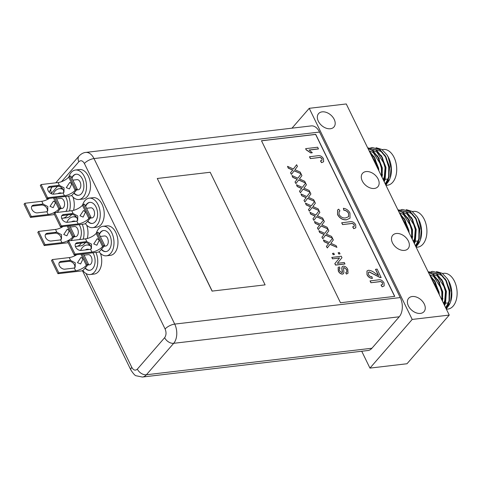 <?xml version="1.0" encoding="UTF-8"?>
<svg xmlns="http://www.w3.org/2000/svg" width="481" height="481" viewBox="0 0 481 481"><rect width="100%" height="100%" fill="white"/><g stroke="black" fill="none" stroke-linecap="round" stroke-linejoin="round"><path stroke-width="0.72" d="M374.332 188.462A10.185 6.956 41 0 0 377.91 186.694A10.185 6.956 41 0 0 376.713 176.798A10.185 6.956 41 0 0 366.095 171.573A10.185 6.956 41 0 0 362.524 173.34A10.185 6.956 41 0 0 363.714 183.237A10.185 6.956 41 0 0 374.332 188.462M404.539 250.391A10.185 6.956 41 0 0 408.11 248.623A10.185 6.956 41 0 0 406.92 238.726A10.185 6.956 41 0 0 396.302 233.501A10.185 6.956 41 0 0 392.73 235.269A10.185 6.956 41 0 0 393.921 245.166A10.185 6.956 41 0 0 404.539 250.391M420.448 313.408A10.185 6.956 41 0 0 424.02 311.64A10.185 6.956 41 0 0 422.829 301.743A10.185 6.956 41 0 0 412.211 296.518A10.185 6.956 41 0 0 408.64 298.286A10.185 6.956 41 0 0 409.83 308.183A10.185 6.956 41 0 0 420.448 313.408M330.381 128.746A10.185 6.956 41 0 0 333.952 126.978A10.185 6.956 41 0 0 332.762 117.081A10.185 6.956 41 0 0 322.144 111.857A10.185 6.956 41 0 0 318.572 113.624A10.185 6.956 41 0 0 319.763 123.515A10.185 6.956 41 0 0 330.381 128.746M361.73 351.25L369.949 368.109L412.199 319.438L309.229 108.315L291.997 128.168M412.199 319.438L449.242 315.079L406.992 363.75L369.949 368.109M449.242 315.079L346.266 103.956L309.229 108.315M386.989 183.357A17.995 11.153 -96.7 0 0 390.019 178.373M376.058 147.703L381.812 149.429L386.82 154.714L388.131 157.065L391.059 168.043L390.193 177.886A17.995 11.153 -96.7 0 0 388.768 158.039A17.995 11.153 -96.7 0 0 387.62 155.97L386.928 154.882M389.85 178.89L385.918 185.131M370.641 147.859L372.234 147.523L379.527 149.633L385.485 156.824L388.72 167.154L388.63 176.876L385.708 184.818M372.234 147.523L379.984 149.579L385.942 156.77L389.177 167.099L389.033 177.14L385.882 185.179M369.594 151.792L374.458 158.123L377.687 168.374M369.258 151.088L374.921 158.069L378.306 169.643M368.025 148.569L372.18 150.499L378.132 157.69L381.373 168.019L381.499 176.19M367.947 148.407L372.637 150.445L378.595 157.636L381.83 167.965L381.86 176.93M367.791 148.082L368.554 147.956L375.853 150.066L381.812 157.257L385.047 167.586L383.964 181.247M368.554 147.956L376.31 150.012L382.269 157.203L385.503 167.532L384.217 181.764M385.984 185.389L387.548 185.203A17.995 11.153 -96.7 0 0 394.059 157.413A17.995 11.153 -96.7 0 0 383.345 149.465L382.088 149.615M383.724 180.76L385.365 172.601M384.361 164.033L376.918 152.152L372.462 150.319M380.687 164.466L373.244 152.585L369.113 150.8M377.014 164.893L370.586 153.818M384.487 181.012L385.137 179.347L385.996 167.448L381.229 155.393M382.094 177.417L382.323 167.881L377.549 155.826M378.902 170.863L378.649 168.314L373.875 156.259M385.137 179.347L387.89 179.022L385.251 183.886M388.161 180.579L389.67 167.015L384.902 154.966M382.515 152.399L381.511 151.611L375.871 149.711M373.244 150.192L372.799 150.367M417.195 245.286A17.995 11.153 -96.7 0 0 420.226 240.302M406.259 209.632L412.019 211.357L417.027 216.642L418.338 218.993L421.266 229.972L420.4 239.815A17.995 11.153 -96.7 0 0 418.975 219.967A17.995 11.153 -96.7 0 0 417.827 217.899L417.129 216.811M420.057 240.819L416.119 247.06M400.847 209.788L402.435 209.457L409.734 211.562L415.686 218.753L418.927 229.082L418.837 238.804L415.909 246.747M402.435 209.457L410.191 211.508L416.149 218.699L419.384 229.028L419.24 239.069L416.089 247.108M399.801 213.72L404.665 220.051L407.894 230.303M399.458 213.017L405.122 219.997L408.507 231.571M398.232 210.498L402.381 212.428L408.339 219.619L411.574 229.948L411.706 238.119M398.154 210.335L402.844 212.374L408.802 219.564L412.037 229.894L412.061 238.859M397.991 210.011L398.761 209.884L406.054 211.995L412.013 219.186L415.253 229.515L414.171 243.176M398.761 209.884L406.517 211.941L412.476 219.132L415.71 229.461L414.424 243.693M416.191 247.318L417.755 247.132A17.995 11.153 -96.7 0 0 424.266 219.342A17.995 11.153 -96.7 0 0 413.552 211.393L412.295 211.544M413.931 242.689L415.572 234.53M414.568 225.962L407.124 214.081L402.663 212.247M410.888 226.395L403.451 214.514L399.32 212.728M407.215 226.828L400.787 215.747M414.688 242.941L415.337 241.276L416.203 229.377L411.429 217.328M412.301 239.346L412.53 229.81L407.756 217.755M409.103 232.792L408.856 230.243L404.082 218.188M415.337 241.276L418.097 240.951L415.458 245.815M418.368 242.508L419.877 228.95L415.103 216.895M412.716 214.328L411.718 213.54L406.078 211.64M403.451 212.121L403.006 212.301M447.402 307.221A17.995 11.153 -96.7 0 0 450.432 302.236M436.465 271.561L442.219 273.286L447.228 278.571L448.545 280.922L451.473 291.901L450.607 301.743A17.995 11.153 -96.7 0 0 449.182 281.896A17.995 11.153 -96.7 0 0 448.027 279.834L447.336 278.739M450.264 302.747L446.326 308.994M431.054 271.717L432.641 271.386L439.935 273.491L445.893 280.688L449.128 291.011L449.044 300.733L446.115 308.682M432.641 271.386L440.398 273.436L446.356 280.633L449.591 290.957L449.446 301.004L446.29 309.036M430.008 275.649L434.872 281.98L438.095 292.238M429.665 274.952L435.329 281.926L438.714 293.5M428.439 272.426L432.587 274.356L438.546 281.547L441.78 291.877L441.907 300.054M428.355 272.264L433.044 274.302L439.003 281.493L442.243 291.823L442.267 300.787M428.198 271.939L428.968 271.819L436.261 273.923L442.219 281.114L445.454 291.444L444.372 305.104M428.968 271.819L436.724 273.869L442.676 281.06L445.917 291.39L444.624 305.627M446.392 309.247L447.961 309.067A17.995 11.153 -96.7 0 0 454.473 281.271A17.995 11.153 -96.7 0 0 443.759 273.322L442.496 273.473M444.137 304.617L445.773 296.458M444.769 287.891L437.325 276.01L432.87 274.176M441.095 288.323L433.652 276.443L429.527 274.657M437.421 288.756L430.994 277.675M444.895 304.87L445.544 303.204L446.41 291.312L441.636 279.257M442.502 301.274L442.736 291.739L437.963 279.689M439.309 294.721L439.057 292.171L434.289 280.116M445.544 303.204L448.298 302.88L445.665 307.744M448.569 304.437L450.084 290.879L445.31 278.824M442.923 276.256L441.919 275.469L436.285 273.569M433.652 274.056L433.207 274.23M319.534 132.053A13.919 8.628 -96.7 0 0 311.249 125.902L85.702 152.429A13.919 8.628 83.3 0 1 93.993 158.574L319.534 132.053L400.264 297.571L174.723 324.098L93.993 158.574A7.636 2.946 -26 0 0 84.385 163.486L165.115 329.01A7.636 2.946 -26 0 1 174.723 324.098A13.919 8.628 83.3 0 1 173.689 343.314L399.236 316.787A13.919 8.628 -96.7 0 0 400.264 297.571M371.933 348.238L146.392 374.759A13.919 8.628 83.3 0 1 142.388 377.044L367.929 350.517A13.919 8.628 -96.7 0 0 371.933 348.238L399.236 316.787M394.745 296.374L315.722 134.349L261.478 140.729L340.5 302.753L394.745 296.374M394.624 296.386L315.638 134.439L261.52 140.807M301.04 173.797L294.21 170.707L291.426 174.387L290.602 172.697L292.767 170.058L288.341 168.055L287.506 166.342L293.392 168.999L296.621 164.73L297.444 166.42L294.961 169.709L300.204 172.084L301.04 173.797L294.131 170.803M291.426 174.387L290.524 172.787L292.682 170.148L288.257 168.152L287.506 166.342M293.38 168.999L296.621 164.73M305.525 182.99L298.695 179.906L295.911 183.586L295.087 181.89L297.252 179.251L292.827 177.255L291.991 175.535L297.877 178.198L301.1 173.924L301.93 175.619L299.447 178.908L304.689 181.277L305.525 182.99L298.617 180.002M295.911 183.586L295.009 181.986L297.168 179.347L292.743 177.345L291.991 175.535M297.865 178.192L301.1 173.924M310.011 192.19L303.174 189.099L300.397 192.779L299.573 191.089L301.737 188.45L297.312 186.448L296.476 184.734L302.363 187.392L305.585 183.123L306.415 184.812L303.932 188.101L309.175 190.476L310.011 192.19L303.102 189.195M300.397 192.779L299.495 191.179L301.653 188.54L297.228 186.544L296.476 184.734M302.351 187.392L305.585 183.123M314.496 201.383L307.66 198.292L304.882 201.972L304.058 200.282L306.223 197.643L301.797 195.647L300.962 193.927L306.848 196.591L310.071 192.316L310.9 194.011L308.417 197.3L313.66 199.669L314.496 201.383L307.587 198.394M304.882 201.972L303.98 200.379L306.138 197.739L301.713 195.737L300.962 193.927M306.836 196.585L310.071 192.316M318.981 210.582L312.145 207.491L309.367 211.171L308.543 209.475L310.708 206.842L306.283 204.84L305.447 203.126L311.333 205.784L314.556 201.515L315.386 203.204L312.903 206.493L318.145 208.868L318.981 210.582L312.073 207.588M309.367 211.171L308.465 209.572L310.624 206.932L306.199 204.936L305.447 203.126M311.321 205.784L314.556 201.515M323.466 219.775L316.63 216.684L313.852 220.364L313.029 218.675L315.193 216.035L310.768 214.039L309.932 212.319L315.819 214.983L319.041 210.708L319.871 212.404L317.388 215.692L322.631 218.061L323.466 219.775L316.558 216.787M313.852 220.364L312.945 218.771L315.109 216.131L310.684 214.129L309.932 212.319M315.807 214.977L319.041 210.708M327.952 228.974L321.116 225.884L318.338 229.563L317.514 227.868L319.679 225.234L315.253 223.232L314.418 221.519L320.304 224.176L323.527 219.907L324.356 221.597L321.873 224.886L327.116 227.26L327.952 228.974L321.043 225.98M318.338 229.563L317.43 227.964L319.594 225.324L315.169 223.328L314.418 221.519M320.292 224.176L323.527 219.907M332.437 238.167L325.601 235.077L322.823 238.756L321.999 237.067L324.164 234.427L319.739 232.431L318.903 230.712L324.789 233.375L328.012 229.1L328.842 230.796L326.358 234.085L331.601 236.454L332.437 238.167L325.529 235.179M322.823 238.756L321.915 237.157L324.08 234.524L319.655 232.521L318.903 230.712M324.777 233.369L328.012 229.1M336.922 247.366L330.086 244.276L327.308 247.955L326.485 246.26L328.649 243.62L324.224 241.624L323.382 239.911L329.275 242.568L332.497 238.293L333.327 239.989L330.844 243.278L336.087 245.653L336.922 247.366L330.014 244.372M327.308 247.955L326.401 246.356L328.565 243.717L324.14 241.721L323.382 239.911M329.263 242.568L332.497 238.293M339.983 253.902L338.786 254.046L338.161 252.765L339.442 252.531L339.983 253.902M334.343 254.569L333.141 254.708L332.521 253.433L333.802 253.198L334.343 254.569M344.907 263.997L335.546 265.097L334.818 263.612L339.478 258.014L332.491 258.838L331.806 257.431L341.251 256.235L341.973 257.72L337.313 263.317L344.3 262.494L344.907 263.997M347.985 273.262L346.398 274.08L345.713 272.679L346.849 272.042L346.759 269.607L343.933 267.622L343.41 267.845M346.807 272.084L346.675 269.703M343.518 273.629L342.532 274.134C340.626 274.014 339.213 272.961 338.281 270.977L338.107 267.514M346.759 269.607L344.011 267.526L343.446 267.797L343.921 272.33L343.56 273.587L342.616 274.038C340.71 273.917 339.291 272.865 338.365 270.881L338.143 267.466L339.321 266.865L340.007 268.266L339.225 268.723M342.334 272.438L341.763 268.218L342.177 266.672M318.488 148.869L309.109 149.976L312.325 152.724L310.9 152.886L306.169 149.699L305.651 148.647L317.688 147.228L318.41 148.966L309.223 150.048M312.325 152.724L310.822 152.982L306.084 149.795L305.651 148.647M323.581 161.796L321.536 162.662L320.466 160.876L322.066 160.197L321.981 158.964C321.049 157.684 319.937 157.233 318.656 157.618L310.377 158.592L309.493 156.782L317.749 155.73C320.124 155.279 322.036 156.301 323.491 158.784L323.623 161.754L321.536 162.662M322.023 160.239L321.981 158.964M348.575 216.745L348.563 213.462C347.456 211.478 345.863 210.401 343.795 210.221L343.392 208.279C346.284 208.682 348.472 210.269 349.946 213.035L350.042 218.133L346.5 219.805C342.761 220.154 339.772 218.422 337.536 214.616L337.578 210.041M350 218.182L346.5 219.805M346.579 219.709C342.839 220.057 339.851 218.332 337.62 214.52L337.62 209.993L338.708 209.175L339.953 210.937L339.033 211.646M355.778 227.814L353.733 228.673L352.663 226.888L354.263 226.208L354.178 224.982C353.246 223.695 352.134 223.25 350.853 223.629L342.574 224.603L341.69 222.799L349.946 221.741C352.32 221.296 354.232 222.312 355.687 224.795L355.82 227.766L353.733 228.673M354.22 226.256L354.178 224.982M378.463 275.439L375.493 269.348L377.116 269.077L381.12 277.543L379.966 277.495L369.216 271.999L368.422 272.348M381.205 277.453L380.05 277.405L369.3 271.903L368.464 272.3L368.488 274.471C369.27 275.968 370.382 276.695 371.831 276.641L372.396 278.397C370.015 278.331 368.212 277.098 367.003 274.687L366.961 271.019M384.133 285.942L382.088 286.808L381.018 285.023L382.617 284.343L382.533 283.111C381.595 281.83 380.489 281.379 379.202 281.764L370.923 282.738L370.045 280.928L378.294 279.876C380.675 279.425 382.587 280.447 384.036 282.93L384.175 285.9L382.088 286.808M382.575 284.385L382.533 283.111M382.611 283.014C381.68 281.734 380.573 281.289 379.287 281.668L370.923 282.738M371.007 282.642L370.123 280.838M382.167 286.712L381.096 284.926M372.48 278.301C370.093 278.24 368.296 277.002 367.081 274.597L367.003 270.971L368.482 270.262C370.755 270.412 372.979 271.404 375.156 273.238L378.631 275.523L375.577 269.258M354.257 224.886C353.325 223.605 352.218 223.154 350.932 223.539L342.574 224.603M342.652 224.513L341.775 222.703M353.818 228.583L352.741 226.798M339.953 210.937L339.075 211.598L339.051 214.448C340.758 217.171 342.971 218.326 345.695 217.905L348.617 216.703L348.563 213.462M348.641 213.366C347.535 211.387 345.947 210.305 343.873 210.131L343.795 210.221M343.873 210.131L343.392 208.279M322.06 158.874C321.128 157.588 320.021 157.143 318.735 157.521L310.377 158.592M310.455 158.496L309.578 156.692M321.621 162.566L320.544 160.78M340.007 268.266L339.261 268.675L339.418 270.701L341.847 272.643L342.496 272.186L341.841 268.121L342.219 266.624L343.266 266.131C345.28 266.246 346.789 267.346 347.805 269.42L348.028 273.214L346.398 274.08M341.847 272.643L342.418 272.282M346.482 273.99L345.797 272.583M344.985 263.901L335.624 265.001L334.902 263.516L339.556 257.924L332.491 258.838M332.569 258.742L331.884 257.341M334.421 254.473L333.141 254.708M333.225 254.617L332.599 253.337M340.067 253.812L338.786 254.046M338.864 253.95L338.245 252.675M99.296 240.097L96.867 245.232L93.735 243.945L97.222 238.69L99.296 240.097M96.278 233.273A14.851 9.205 83.3 0 1 102.964 226.31A14.851 9.205 83.3 0 1 111.808 232.87A14.851 9.205 83.3 0 1 106.433 255.808A14.851 9.205 83.3 0 1 99.068 251.737M102.964 226.31L106.932 225.842A14.851 9.205 83.3 0 1 115.777 232.401A14.851 9.205 83.3 0 1 110.402 255.345L106.433 255.808M101.521 249.212A10.606 6.578 -96.7 0 0 106.133 251.569M99.2 234.163A10.606 6.578 83.3 0 1 103.457 230.525A10.606 6.578 83.3 0 1 109.776 235.209A10.606 6.578 83.3 0 1 105.94 251.593A10.606 6.578 83.3 0 1 101.299 249.465M104.082 246.26L105.688 246.068A5.093 3.157 -96.7 0 0 107.534 238.203A5.093 3.157 -96.7 0 0 104.503 235.955L100.313 236.448M74.194 254.984L67.761 241.787L68.573 240.855L85.486 238.865A8.49 3.277 154 0 0 96.158 233.405L96.976 232.473L103.409 245.665L104.732 245.508L99.856 251.124A1.696 0.655 -26 0 1 97.721 252.218L74.194 254.984L75.006 254.046L91.919 252.062A8.49 3.277 -26 0 0 102.597 246.603L103.409 245.665M90.536 249.224L91.432 248.557L91.504 244.101L86.869 241.696A4.666 3.187 41 0 0 85.967 241.69L77.363 242.701A4.666 3.187 41 0 0 75.727 243.512A4.666 3.187 41 0 0 76.275 248.046A4.666 3.187 41 0 0 81.139 250.445L89.737 249.435A4.666 3.187 41 0 0 90.536 249.224L91.919 252.062M90.909 249.026A4.666 3.187 41 0 0 89.725 244.673A4.666 3.187 41 0 0 85.149 242.628L76.551 243.639L77.363 242.701M96.976 232.473L98.298 232.317L104.732 245.508M75.391 244.041A4.666 3.187 -139 0 1 76.551 243.639M75.006 254.046L68.573 240.855M103.655 230.507A10.606 6.578 -96.7 0 0 99.399 234.572M83.045 258.814L80.622 263.949L77.483 262.662L80.976 257.413L83.045 258.814M80.598 250.463A14.851 9.205 83.3 0 1 86.712 245.027A14.851 9.205 83.3 0 1 90.566 245.857M85.269 267.929A10.606 6.578 -96.7 0 0 89.887 270.286M92.893 252.784A10.606 6.578 83.3 0 1 93.524 253.926A10.606 6.578 83.3 0 1 89.688 270.316A10.606 6.578 83.3 0 1 85.053 268.182M87.831 264.977L89.442 264.79A5.093 3.157 -96.7 0 0 91.282 256.926A5.093 3.157 -96.7 0 0 88.251 254.671L84.061 255.164M80.922 254.19L86.346 265.32A8.49 3.277 -26 0 1 75.673 270.779L58.76 272.769L57.942 273.701L51.509 260.51L52.321 259.572L69.234 257.582A8.49 3.277 154 0 0 76.834 254.671M74.29 267.947L75.18 267.28L75.252 262.818L70.617 260.419A4.666 3.187 41 0 0 69.715 260.407L61.117 261.423A4.666 3.187 41 0 0 59.482 262.229A4.666 3.187 41 0 0 60.023 266.769A4.666 3.187 41 0 0 64.893 269.162L73.491 268.151A4.666 3.187 41 0 0 74.29 267.947L75.673 270.779M100.457 253.361A14.851 9.205 83.3 0 1 94.15 274.062L90.181 274.531A14.851 9.205 83.3 0 1 82.822 270.46M74.657 267.743A4.666 3.187 41 0 0 73.479 263.396A4.666 3.187 41 0 0 68.903 261.345L60.305 262.355L61.117 261.423M83.441 253.896L88.48 264.231L83.61 269.847A1.696 0.655 -26 0 1 81.469 270.935L57.942 273.701M88.48 264.231L87.157 264.388L86.346 265.32M82.119 254.052L87.157 264.388M95.941 252.429A14.851 9.205 83.3 0 1 90.181 274.531M59.139 262.758A4.666 3.187 -139 0 1 60.305 262.355M58.76 272.769L52.321 259.572M85.317 249.952A10.606 6.578 83.3 0 1 87.211 249.242A10.606 6.578 83.3 0 1 89.219 249.495M87.41 249.224A10.606 6.578 -96.7 0 0 85.714 249.904M69.318 230.67L66.889 235.798L63.757 234.518L67.244 229.263L69.318 230.67M66.865 222.312A14.851 9.205 83.3 0 1 72.986 216.877A14.851 9.205 83.3 0 1 76.84 217.707M71.543 239.778A10.606 6.578 -96.7 0 0 72.15 240.434M79.167 224.633A10.606 6.578 83.3 0 1 79.798 225.781A10.606 6.578 83.3 0 1 79.66 239.55M71.753 240.482A10.606 6.578 83.3 0 1 71.32 240.031M74.104 236.826L75.709 236.64A5.093 3.157 -96.7 0 0 77.555 228.776A5.093 3.157 -96.7 0 0 74.519 226.527L70.334 227.02M67.19 226.046L72.619 237.169A8.49 3.277 -26 0 1 61.941 242.628L45.028 244.619L44.216 245.557L37.783 232.359L38.594 231.421L55.507 229.431A8.49 3.277 154 0 0 63.101 226.527M60.558 239.797L61.454 239.129L61.526 234.668L56.89 232.269A4.666 3.187 41 0 0 55.982 232.263L47.385 233.273A4.666 3.187 41 0 0 45.749 234.085A4.666 3.187 41 0 0 46.296 238.618A4.666 3.187 41 0 0 51.16 241.011L59.758 240.001A4.666 3.187 41 0 0 60.558 239.797L61.941 242.628M86.724 225.216A14.851 9.205 83.3 0 1 87.235 238.528M85.365 242.61A14.851 9.205 83.3 0 1 80.423 245.911L76.455 246.38A14.851 9.205 83.3 0 1 75.367 246.404M60.925 239.592A4.666 3.187 41 0 0 59.746 235.245A4.666 3.187 41 0 0 55.171 233.195L46.573 234.205L47.385 233.273M68.2 242.689A1.696 0.655 -26 0 1 67.743 242.785L44.216 245.557M70.839 240.584L74.753 236.081L73.431 236.237L72.619 237.169M68.392 225.902L73.431 236.237M82.215 224.278A14.851 9.205 83.3 0 1 83.231 239.129M81.403 243.067A14.851 9.205 83.3 0 1 76.455 246.38M45.412 234.608A4.666 3.187 -139 0 1 46.573 234.205M45.028 244.619L38.594 231.421M69.715 225.745L74.753 236.081M71.585 221.801A10.606 6.578 83.3 0 1 73.479 221.092A10.606 6.578 83.3 0 1 75.487 221.344M73.677 221.074A10.606 6.578 -96.7 0 0 71.982 221.759M85.564 211.947L83.141 217.081L80.002 215.795L83.496 210.54L85.564 211.947M82.546 205.122A14.851 9.205 83.3 0 1 89.232 198.16A14.851 9.205 83.3 0 1 98.076 204.72A14.851 9.205 83.3 0 1 92.701 227.657A14.851 9.205 83.3 0 1 85.341 223.587M89.232 198.16L93.2 197.691A14.851 9.205 83.3 0 1 102.044 204.251A14.851 9.205 83.3 0 1 96.669 227.194L92.701 227.657M87.789 221.062A10.606 6.578 -96.7 0 0 92.406 223.418M85.468 206.012A10.606 6.578 83.3 0 1 89.731 202.375A10.606 6.578 83.3 0 1 96.044 207.058A10.606 6.578 83.3 0 1 92.208 223.449A10.606 6.578 83.3 0 1 87.572 221.314M90.35 218.109L91.961 217.923A5.093 3.157 -96.7 0 0 93.801 210.053A5.093 3.157 -96.7 0 0 90.771 207.804L86.58 208.297M60.462 226.834L54.028 213.642L54.84 212.704L71.753 210.714A8.49 3.277 154 0 0 82.431 205.255L83.243 204.323L89.676 217.514L90.999 217.358L86.129 222.974A1.696 0.655 -26 0 1 83.995 224.068L60.462 226.834L61.279 225.896L78.193 223.912A8.49 3.277 -26 0 0 88.865 218.452L89.676 217.514M76.81 221.074L77.7 220.406L77.772 215.951L73.136 213.546A4.666 3.187 41 0 0 72.234 213.54L63.636 214.55A4.666 3.187 41 0 0 62.001 215.362A4.666 3.187 41 0 0 62.542 219.895A4.666 3.187 41 0 0 67.412 222.294L76.01 221.284A4.666 3.187 41 0 0 76.81 221.074L78.193 223.912M77.176 220.875A4.666 3.187 41 0 0 75.998 216.522A4.666 3.187 41 0 0 71.422 214.478L62.825 215.488L63.636 214.55M83.243 204.323L84.566 204.166L90.999 217.358M61.658 215.891A4.666 3.187 -139 0 1 62.825 215.488M61.279 225.896L54.84 212.704M89.929 202.357A10.606 6.578 -96.7 0 0 85.666 206.421M71.837 183.796L69.408 188.931L66.276 187.644L69.763 182.389L71.837 183.796M68.819 176.972A14.851 9.205 83.3 0 1 75.505 170.009A14.851 9.205 83.3 0 1 84.349 176.569A14.851 9.205 83.3 0 1 78.974 199.513A14.851 9.205 83.3 0 1 71.609 195.436M75.505 170.009L79.473 169.54A14.851 9.205 83.3 0 1 88.318 176.106A14.851 9.205 83.3 0 1 82.942 199.044L78.974 199.513M74.062 192.911A10.606 6.578 -96.7 0 0 78.674 195.268M71.741 177.868A10.606 6.578 83.3 0 1 75.998 174.224A10.606 6.578 83.3 0 1 82.317 178.908A10.606 6.578 83.3 0 1 78.475 195.298A10.606 6.578 83.3 0 1 73.84 193.164M76.623 189.959L78.229 189.773A5.093 3.157 -96.7 0 0 80.074 181.902A5.093 3.157 -96.7 0 0 77.038 179.653L72.853 180.147M46.735 198.683L40.302 185.492L41.113 184.554L58.027 182.564A8.49 3.277 154 0 0 68.699 177.104L69.517 176.172L75.95 189.364L77.273 189.213L72.397 194.829A1.696 0.655 -26 0 1 70.262 195.917L46.735 198.683L47.547 197.751L64.46 195.761A8.49 3.277 -26 0 0 75.138 190.302L75.95 189.364M63.077 192.923L63.973 192.262L64.045 187.8L59.41 185.401A4.666 3.187 41 0 0 58.502 185.389L49.904 186.406A4.666 3.187 41 0 0 48.268 187.211A4.666 3.187 41 0 0 48.815 191.751A4.666 3.187 41 0 0 53.68 194.144L62.277 193.134A4.666 3.187 41 0 0 63.077 192.923L64.46 195.761M63.45 192.725A4.666 3.187 41 0 0 62.265 188.372A4.666 3.187 41 0 0 57.69 186.327L49.092 187.337L49.904 186.406M69.517 176.172L70.839 176.016L77.273 189.213M47.932 187.74A4.666 3.187 -139 0 1 49.092 187.337M47.547 197.751L41.113 184.554M76.196 174.206A10.606 6.578 -96.7 0 0 71.94 178.271M55.586 202.519L53.163 207.648L50.024 206.367L53.517 201.112L55.586 202.519M53.138 194.168A14.851 9.205 83.3 0 1 59.253 188.726A14.851 9.205 83.3 0 1 63.107 189.556M57.81 211.628A10.606 6.578 -96.7 0 0 58.417 212.283M65.434 196.482A10.606 6.578 83.3 0 1 66.065 197.631A10.606 6.578 83.3 0 1 65.933 211.399M58.021 212.331A10.606 6.578 83.3 0 1 57.594 211.88M60.372 208.676L61.983 208.489A5.093 3.157 -96.7 0 0 63.823 200.625A5.093 3.157 -96.7 0 0 60.792 198.376L56.602 198.869M53.463 197.895L58.886 209.019A8.49 3.277 -26 0 1 48.208 214.478L31.301 216.468L30.483 217.406L24.05 204.209L24.862 203.271L41.775 201.28A8.49 3.277 154 0 0 49.375 198.376M46.831 211.646L47.721 210.979L47.793 206.517L43.158 204.118A4.666 3.187 41 0 0 42.256 204.112L33.658 205.122A4.666 3.187 41 0 0 32.023 205.934A4.666 3.187 41 0 0 32.564 210.468A4.666 3.187 41 0 0 37.434 212.861L46.032 211.85A4.666 3.187 41 0 0 46.831 211.646L48.208 214.478M72.998 197.066A14.851 9.205 83.3 0 1 73.509 210.377M71.639 214.46A14.851 9.205 83.3 0 1 66.691 217.761L62.722 218.23A14.851 9.205 83.3 0 1 61.64 218.254M47.198 211.442A4.666 3.187 41 0 0 46.02 207.095A4.666 3.187 41 0 0 41.444 205.044L32.846 206.06L33.658 205.122M54.467 214.538A1.696 0.655 -26 0 1 54.01 214.634L30.483 217.406M57.113 212.434L61.021 207.93L59.698 208.087L58.886 209.019M54.66 197.751L59.698 208.087M68.482 196.128A14.851 9.205 83.3 0 1 69.498 210.979M67.677 214.917A14.851 9.205 83.3 0 1 62.722 218.23M31.68 206.457A4.666 3.187 -139 0 1 32.846 206.06M31.301 216.468L24.862 203.271M55.982 197.595L61.021 207.93M57.858 193.651A10.606 6.578 83.3 0 1 59.752 192.941A10.606 6.578 83.3 0 1 61.76 193.194M59.951 192.923A10.606 6.578 -96.7 0 0 58.255 193.609M265.109 284.866L212.193 291.089L157.275 178.487L210.191 172.264L265.109 284.866L212.193 291.089M212.115 291.185L157.275 178.487M379.305 158.544A12.903 7.997 -96.7 0 0 378.757 157.948M385.185 168.747A15.488 9.602 83.3 0 1 383.098 179.467M381.926 176.395A12.903 7.997 -96.7 0 0 382.503 174.669M409.505 220.478A12.903 7.997 -96.7 0 0 408.958 219.877M415.392 230.676A15.488 9.602 83.3 0 1 413.299 241.396M412.133 238.323A12.903 7.997 -96.7 0 0 412.71 236.598M439.712 282.407A12.903 7.997 -96.7 0 0 439.165 281.806M445.592 292.604A15.488 9.602 83.3 0 1 443.506 303.331M442.34 300.252A12.903 7.997 -96.7 0 0 442.911 298.527M146.392 374.759L173.689 343.314A7.636 5.219 41 0 1 164.646 337.68L137.35 369.125A7.636 5.219 41 0 0 146.392 374.759M52.164 186.977L51.726 187.482A7.636 5.219 41 0 0 51.539 193.188L57.473 186.351M61.532 181.68L78.836 161.742A7.636 5.219 -139 0 1 79.022 156.036L55.76 182.828M78.836 161.742C80.814 159.987 82.66 160.564 84.385 163.486M165.115 329.01C166.456 332.371 166.3 335.257 164.646 337.68M137.35 369.125C135.377 370.887 133.526 370.304 131.806 367.382A7.636 2.946 154 0 0 130.892 370.033C133.405 373.827 135.149 375.739 136.129 375.769L142.388 377.044M131.806 367.382L86.027 273.521M51.184 193.657L51.539 193.188M85.486 238.865L86.869 241.696M96.158 233.405L102.597 246.603M85.967 241.69L85.149 242.628M69.234 257.582L70.617 260.419M69.715 260.407L68.903 261.345M55.507 229.431L56.89 232.269M55.982 232.263L55.171 233.195M71.753 210.714L73.136 213.546M82.431 205.255L88.865 218.452M72.234 213.54L71.422 214.478M58.027 182.564L59.41 185.401M68.699 177.104L75.138 190.302M58.502 185.389L57.69 186.327M41.775 201.28L43.158 204.118M42.256 204.112L41.444 205.044M85.702 152.429C85.408 152.441 82.395 152.555 79.022 156.036M130.892 370.033L82.425 270.659M75.108 255.658L74.747 254.918M61.376 227.507L61.015 226.767M51.726 187.482L49.17 192.166M48.521 198.473L48.557 198.863M86.712 245.027L89.725 244.673M72.986 216.877L75.998 216.522M59.253 188.726L62.265 188.372"/></g></svg>

